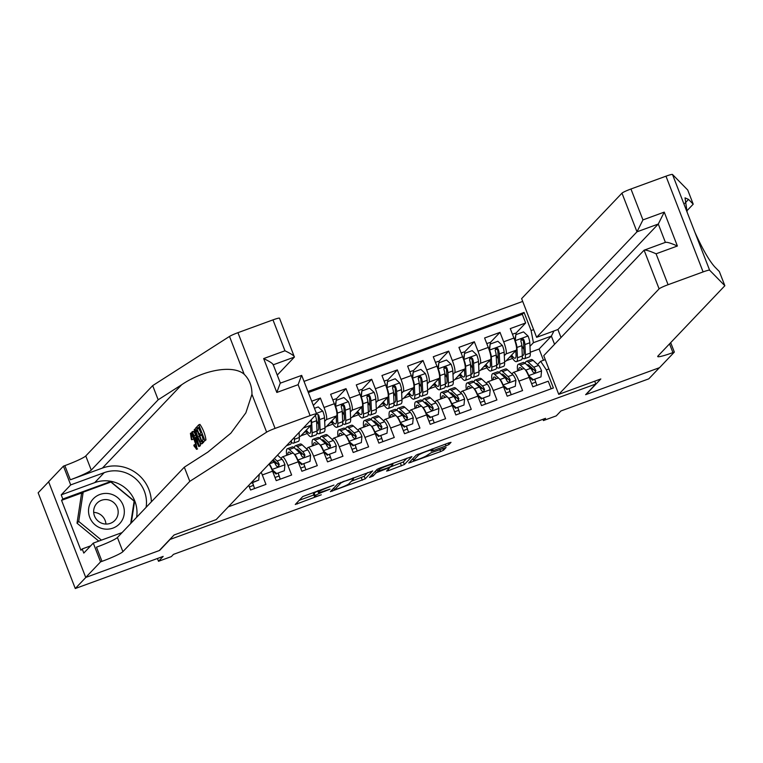 <?xml version="1.0" encoding="UTF-8"?>
<svg xmlns="http://www.w3.org/2000/svg" width="763" height="763" viewBox="0 0 763 763"><rect width="100%" height="100%" fill="white"/><g stroke="black" fill="none" stroke-linecap="round" stroke-linejoin="round"><path stroke-width="1.14" d="M333.956 485.068L302.787 496.541L295.271 504.477L321.29 494.796A8.755 0.839 158.8 0 1 314.461 496.56A8.755 0.839 158.8 0 1 314.566 496.341L315.186 495.683A8.755 0.839 158.8 0 1 324.571 491.343L330.093 489.131L325.152 490.733A8.755 0.839 158.8 0 1 318.324 492.497A8.755 0.839 158.8 0 1 318.429 492.278L319.048 491.62A8.755 0.839 158.8 0 1 328.443 487.28L333.956 485.068M445.993 445.916L448.921 444.552L451.019 442.349L448.921 442.836L416.264 455.053L408.749 462.988L440.604 451.572L443.541 450.208L446.107 447.48L431.257 452.678L427.061 455.358A7.315 0.706 158.8 0 1 419.888 458.744A7.315 0.706 158.8 0 1 413.498 460.471A7.315 0.706 158.8 0 1 413.584 460.289L418.515 455.11A7.315 0.706 158.8 0 1 425.678 451.734A7.315 0.706 158.8 0 1 432.077 449.998A7.315 0.706 158.8 0 1 431.992 450.189L431.133 451.114L433.27 450.561L445.993 445.916L445.306 444.152M169.806 539.746L159.639 550.428L85.866 577.4L75.279 588.531L163.168 556.399L158.513 561.291L171.341 556.599L173.459 554.377L545.545 418.334L543.428 420.556L556.265 415.873L560.919 410.971L648.808 378.839L659.404 367.709L585.622 394.69L595.789 384.008L169.729 539.555M372.687 470.99L337.923 483.694L330.417 491.63L365.2 478.849L372.649 470.895M380.031 468.024L411.886 456.598L404.371 464.533L388.72 470.542L386.583 471.095L389.683 467.767L387.547 468.32L376.178 472.764L373.012 476.083L369.464 477.419L377.094 469.379L380.031 468.024M75.279 588.531L38.15 492.803L48.632 481.787M515.693 333.46L525.659 322.978L510.266 328.605L513.928 338.057L503.666 341.805A11.149 2.213 69.9 0 1 505.983 353.937L504.305 355.692M490.027 342.845L500.003 332.363L484.6 337.99L488.263 347.432L478 351.19A11.149 2.213 69.9 0 1 480.318 363.312L478.649 365.076M464.371 352.22L474.338 341.748L458.945 347.375L462.607 356.817L452.345 360.565A11.149 2.213 69.9 0 1 454.662 372.697L452.984 374.461M438.706 361.605L448.682 351.123L433.279 356.76L436.941 366.202L426.679 369.95A11.149 2.213 69.9 0 1 428.997 382.082L427.328 383.837M413.041 370.99L423.017 360.508L407.623 366.135L411.286 375.577L401.014 379.335A11.149 2.213 69.9 0 1 403.341 391.467L401.662 393.222M387.385 380.375L397.351 369.893L381.958 375.52L385.62 384.962L375.358 388.72A11.149 2.213 69.9 0 1 377.675 400.842L375.997 402.606M361.719 389.75L371.695 379.268L356.292 384.905L359.955 394.347L349.692 398.095A11.149 2.213 69.9 0 1 352.01 410.227L350.341 411.982M336.063 399.135L346.03 388.653L330.637 394.28L334.299 403.722L324.037 407.48A11.149 2.213 69.9 0 1 326.354 419.612L324.676 421.367M313.335 405.43L320.374 398.038L311.705 401.204M248.757 485.354L250.569 490.018L265.963 484.391L262.3 474.948A11.149 2.213 69.9 0 0 261.184 472.287M269.005 464.066A11.149 2.213 -110.1 0 1 272.563 471.2L276.225 480.642L291.628 475.015L287.966 465.564A11.149 2.213 69.9 0 0 282.444 456.875A11.149 2.213 69.9 0 0 282.253 456.999L280.984 458.334M282.444 456.875L292.706 453.127A11.149 2.213 -110.1 0 1 298.228 461.815L301.89 471.257L317.284 465.63L313.622 456.188A11.149 2.213 69.9 0 0 308.099 447.49A11.149 2.213 69.9 0 0 307.918 447.614L306.65 448.949M308.099 447.49L318.362 443.742A11.149 2.213 -110.1 0 1 323.894 452.43L327.556 461.873L342.949 456.245L339.287 446.803A11.149 2.213 69.9 0 0 333.765 438.115A11.149 2.213 69.9 0 0 333.574 438.239L332.306 439.564M333.765 438.115L344.027 434.357A11.149 2.213 -110.1 0 1 349.549 443.055L353.212 452.497L368.605 446.86L364.943 437.418A11.149 2.213 69.9 0 0 359.421 428.73A11.149 2.213 69.9 0 0 359.239 428.854L357.971 430.189M359.421 428.73L369.693 424.972A11.149 2.213 -110.1 0 1 375.215 433.67L378.877 443.112L394.271 437.485L390.608 428.043A11.149 2.213 69.9 0 0 385.086 419.345A11.149 2.213 69.9 0 0 384.905 419.469L383.636 420.804M385.086 419.345L395.348 415.597A11.149 2.213 -110.1 0 1 400.871 424.285L404.533 433.727L419.936 428.1L416.274 418.658A11.149 2.213 69.9 0 0 410.752 409.969A11.149 2.213 69.9 0 0 410.561 410.093L409.292 411.419M410.752 409.969L421.014 406.212A11.149 2.213 -110.1 0 1 426.536 414.9L430.198 424.352L445.592 418.715L441.93 409.273A11.149 2.213 69.9 0 0 436.407 400.585A11.149 2.213 69.9 0 0 436.226 400.709L434.958 402.044M436.407 400.585L446.67 396.827A11.149 2.213 -110.1 0 1 452.192 405.525L455.854 414.967L471.257 409.34L467.595 399.898A11.149 2.213 69.9 0 0 462.073 391.2A11.149 2.213 69.9 0 0 461.882 391.324L460.614 392.659M462.073 391.2L472.335 387.451A11.149 2.213 -110.1 0 1 477.857 396.14L481.52 405.582L496.913 399.955L493.251 390.513A11.149 2.213 69.9 0 0 487.729 381.815A11.149 2.213 69.9 0 0 487.547 381.939L486.279 383.274M487.729 381.815L498.001 378.066A11.149 2.213 -110.1 0 1 503.523 386.755L507.185 396.197L522.579 390.57L518.916 381.128A11.149 2.213 69.9 0 0 513.394 372.439A11.149 2.213 69.9 0 0 513.203 372.563L511.944 373.889M513.928 338.057A11.149 2.213 -110.1 0 1 516.246 350.179L505.745 361.223L504.581 361.643M488.263 347.432A11.149 2.213 -110.1 0 1 490.59 359.564L480.08 370.599L478.926 371.028M462.607 356.817A11.149 2.213 -110.1 0 1 464.925 368.949L454.424 379.984L453.26 380.413M436.941 366.202A11.149 2.213 -110.1 0 1 439.259 378.324L428.758 389.368L427.604 389.788M411.286 375.577A11.149 2.213 -110.1 0 1 413.603 387.709L403.102 398.744L401.939 399.173M385.62 384.962A11.149 2.213 -110.1 0 1 387.938 397.094L377.437 408.129L376.273 408.558M359.955 394.347A11.149 2.213 -110.1 0 1 362.282 406.469L351.781 417.514L350.618 417.933M334.299 403.722A11.149 2.213 -110.1 0 1 336.617 415.854L326.116 426.899L324.952 427.318M310.808 420.127A11.149 2.213 -110.1 0 1 310.961 425.239L300.45 436.274L299.296 436.703M594.701 381.204L595.789 384.008M522.703 301.423L304.017 381.386M525.659 322.978L522.302 314.318L524.076 312.449L307.928 391.476M524.076 312.449L531.105 330.551L533.642 329.626M548.893 368.949L546.356 369.874L553.385 387.986L228.318 506.832M506.508 379.602L507.529 378.524M480.843 388.987L481.873 387.909M455.187 398.372L456.207 397.294M429.521 407.747L430.551 406.669M403.856 417.132L404.886 416.054M378.2 426.517L379.23 425.439M352.535 435.902L353.565 434.815M326.879 445.277L327.899 444.2M301.213 454.662L302.243 453.584M275.548 464.047L276.578 462.96M551.191 388.787L548.244 381.195L532.841 386.822L529.179 377.38A11.149 2.213 -110.1 0 0 523.656 368.682L513.394 372.439M320.374 398.038L324.037 407.48M346.03 388.653L349.692 398.095M371.695 379.268L375.358 388.72M397.351 369.893L401.014 379.335M423.017 360.508L426.679 369.95M448.682 351.123L452.345 360.565M474.338 341.748L478 351.19M500.003 332.363L503.666 341.805M522.302 314.318L308.338 392.535M543.466 360.279L539.107 349.025L551.382 336.111L533.423 342.682L529.97 346.316M539.107 349.025L530.247 352.258M542.941 419.288L543.428 420.556M157.426 558.497L158.513 561.291M554.558 344.304L551.382 336.111L553.957 330.97M532.164 370.227L533.194 369.139M537.6 364.514L540.652 361.309L545.268 359.621M480.518 370.15L486.908 367.814M454.853 379.535L461.243 377.199M429.188 388.911L435.587 386.574M403.532 398.296L409.922 395.959M377.866 407.68L384.256 405.344M352.21 417.056L358.6 414.719M326.545 426.441L332.935 424.104M300.889 435.826L307.279 433.489M506.174 360.765L512.564 358.429M254.213 487.49L252.61 482.702M279.878 478.105L278.276 473.318M305.534 468.72L303.932 463.933M331.199 459.336L329.597 454.557M304.065 432.487L306.144 431.724M356.865 449.96L355.253 445.172M329.721 423.103L331.8 422.34M382.521 440.575L380.918 435.787M355.386 413.718L357.466 412.964M408.186 431.19L406.574 426.412M381.042 404.342L383.121 403.579M433.842 421.815L432.239 417.027M406.708 394.957L408.787 394.194M459.507 412.43L457.905 407.642M432.363 385.573L434.452 384.81M485.163 403.045L483.561 398.257M458.029 376.197L460.108 375.434M510.829 393.67L509.226 388.882M483.694 366.812L485.773 366.049M536.494 384.285L534.882 379.497M546.356 369.874L540.652 361.309M533.423 342.682L531.105 330.551M509.35 357.427L511.429 356.664M317.789 491.114A8.755 0.839 158.8 0 0 314.184 493.098L315.186 495.683M314.461 496.56L313.45 493.976A8.755 0.839 158.8 0 1 313.555 493.756L314.184 493.098M299.201 500.318L313.841 494.968M351.342 481.253L364.199 476.265L367.785 472.497M343.054 481.939L340.994 482.893L334.404 489.836L339.554 488.12A8.755 0.839 158.8 0 0 348.939 483.771L353.431 479.05A8.755 0.839 158.8 0 0 353.536 478.83A8.755 0.839 158.8 0 0 346.707 480.604L342.911 481.587M406.956 458.172L403.369 461.949L404.371 464.533M389.502 467.299L403.369 461.949M392.802 464.524A7.315 0.706 158.8 0 0 392.888 464.343A7.315 0.706 158.8 0 0 386.488 466.079A7.315 0.706 158.8 0 0 379.325 469.455L377.551 471.343L388.129 467.709L391.066 466.355L392.802 464.524M109.109 493.68A18.121 17.673 43.6 0 0 88.718 508.168A18.121 17.673 43.6 0 0 103.73 528.902A18.121 17.673 43.6 0 0 124.131 514.415A18.121 17.673 43.6 0 0 109.109 493.68M107.764 499.755A12.408 12.103 43.6 0 0 94.345 515.569A12.408 12.103 43.6 0 0 114.908 520.366A12.408 12.103 43.6 0 0 107.764 499.755M93.687 512.402A12.408 12.103 -136.4 0 1 105.943 524.057M98.78 541.11L77.025 523.199L81.488 493.947L83.186 492.164L110.893 482.035L134.126 501.157L130.711 523.523M101.45 540.128L78.713 521.425L83.186 492.164M77.025 523.199L78.713 521.425M197.617 428.548L196.921 426.765L198.771 424.81L204.799 440.337L203.006 442.216L202.309 440.423L203.74 438.916L201.89 434.147L200.555 435.549L199.858 433.756L201.194 432.354L199.114 426.975L197.617 428.548L199.401 427.719M203.006 442.216L205.953 439.908A36.309 35.413 43.6 0 0 199.935 424.39L198.771 424.81M201.041 443.961L201.585 443.713L200.249 443.236L197.388 437.313C195.462 432.354 194.832 429.321 195.519 428.234L196.434 427.28L202.453 442.798L201.585 443.713L203.607 442.378A36.309 35.413 43.6 0 0 203.549 442.015M203.101 439.593A36.309 35.413 43.6 0 0 201.794 435.091M200.841 432.716A36.309 35.413 43.6 0 0 198.485 428.234M197.569 448.911L196.453 449.321L197.579 448.921M151.36 501.816A36.309 35.413 43.6 0 0 102.414 468.072L70.339 479.793L64.845 465.63L63.434 466.145L48.613 481.73L85.733 577.448L159.257 550.571L174.078 534.987L216.167 519.603L316.531 414.118A8.364 0.801 158.8 0 0 316.626 413.908A8.364 0.801 158.8 0 0 310.102 415.597L275.071 428.405A8.364 0.801 158.8 0 0 266.63 432.154L189.806 481.348L122.9 551.668A19.514 1.869 -21.2 0 1 101.975 561.358L100.563 561.873L85.733 577.448M189.806 481.348L184.312 467.185L207.87 452.097L230.836 433.212L245.848 412.859L251.952 394.299C252.019 386.183 249.434 379.516 244.189 374.28C233.468 364.676 203.979 369.597 181.728 384.705L158.17 399.793L91.264 470.113A19.514 1.869 -21.2 0 1 70.339 479.793M198.847 446.593L191.818 432.125L192.2 431.724L194.336 436.198L195.423 435.063L194.241 429.579L199.248 446.164L198.847 446.593L200.402 445.745L200.106 443.036M194.908 433.384L193.354 431.305L192.2 431.724M277.255 375.091L294.404 357.074L273.259 364.8M158.17 399.793L152.676 385.62L85.771 455.95A19.514 1.869 -21.2 0 1 64.845 465.63M101.975 561.358L96.472 547.185A19.514 1.869 -21.2 0 0 117.407 537.505L184.312 467.185M310.102 415.597L298.114 384.686L276.816 392.468L263.664 358.581L284.961 350.789L272.973 319.878L237.942 332.678L275.071 428.405M244.189 374.28L229.501 336.426L152.676 385.62M100.563 561.873L93.286 543.113L83.796 553.08L82.194 548.94L90.692 545.841M82.785 492.583L61.555 500.347L80.926 550.276L82.194 548.94M61.555 500.347L62.824 499.012L61.221 494.872L70.701 484.906L63.434 466.145M146.105 507.347A31.359 30.587 43.6 0 0 134.908 478.124A31.359 30.587 43.6 0 0 104.197 472.659L70.701 484.906M93.286 543.113L122.09 532.584M229.501 336.426A8.364 0.801 -21.2 0 1 237.942 332.678M272.973 319.878A8.364 0.801 -21.2 0 1 279.496 318.19L294.404 357.074C294.489 355.949 291.342 353.86 284.961 350.789M61.221 494.872L94.707 482.636A31.359 30.587 -136.4 0 1 125.418 488.101A31.359 30.587 -136.4 0 1 136.615 517.314M131.284 522.922L134.593 501.281L110.606 481.539L62.824 499.012M134.011 501.892L134.593 501.281M109.738 482.454L110.606 481.539M298.114 384.686L301.528 375.444M316.626 413.908L301.69 375.386L280.374 383.131M276.816 392.468L280.231 383.226M263.664 358.581C270.045 361.643 273.192 363.741 273.106 364.857M191.942 439.707L191.389 439.574L190.416 433.317C191.36 432.917 192.801 435.196 194.727 440.156C196.558 444.934 197.188 447.967 196.596 449.226L193.869 445.745L194.05 444.896L195.919 447.414C196.291 446.374 195.776 444.085 194.374 440.537C193.001 436.875 191.923 435.053 191.151 435.072L191.942 439.707L193.773 439.04M194.05 444.896L195.662 444.304M194.727 440.156L195.566 439.841M190.416 433.317L191.732 432.774M197.417 441.539L196.005 436.961L195.137 437.876L196.968 441.701M194.241 429.579L195.185 429.235M199.248 446.164L200.402 445.745M195.137 437.876L196.167 437.504M196.768 429.445L196.072 431.724L197.76 436.97L200.335 442.044L200.879 441.93L201.394 441.386L196.768 429.445M196.434 427.28L197.035 427.051M202.453 442.798L203.607 442.378M196.244 429.998L196.892 429.76M196.072 431.724L197.455 431.219M197.76 436.97L199.448 436.35M200.555 435.549L202.205 434.948M204.799 440.337L205.953 439.908M561.015 337.523L557.915 329.521L536.618 337.313L521.615 298.629L621.979 193.144A8.364 0.801 -21.2 0 1 630.953 188.995L665.975 176.186A8.364 0.801 -21.2 0 1 672.489 174.469L687.721 190.006L693.214 204.169L688.541 199.41L685.031 197.855L687.167 212.324L694.931 232.343C702.532 249.053 709.113 260.545 714.683 266.802L719.356 271.571L724.85 285.734L657.935 356.054A19.514 1.869 158.8 0 0 657.706 356.54A19.514 1.869 158.8 0 0 672.937 352.601L674.349 352.086L659.528 367.671L586.003 394.547L600.834 378.963L558.745 394.357L659.108 288.862L644.106 250.188L543.742 355.672L558.745 394.357M686.748 210.969L693.214 204.169M630.953 188.995L642.942 219.906L664.239 212.124L677.391 246.01L656.085 253.802L668.083 284.713L703.105 271.914L665.975 176.186M694.931 232.343L709.619 270.197L724.85 285.734M670.687 342.654L674.349 352.086M536.618 337.313L636.981 231.818L621.979 193.144M709.619 270.197A8.364 0.801 158.8 0 0 703.105 271.914M668.083 284.713A8.364 0.801 158.8 0 0 659.108 288.862M557.915 329.521L658.288 224.036L636.981 231.818L642.942 219.906M664.239 212.124L658.288 224.036L665.393 242.367M677.391 246.01C670.849 243.12 666.852 241.909 665.412 242.405M656.085 253.802C649.551 250.903 645.555 249.701 644.106 250.188L665.584 242.3M299.096 432.44L299.334 437.504A21.326 4.235 69.9 0 1 298.343 441.376L293.459 443.16A21.326 4.235 -110.1 0 0 294.451 439.278L294.365 437.409M291.38 440.547A21.326 4.235 69.9 0 1 290.388 444.285L286.468 445.716M291.352 442.159A21.326 4.235 -110.1 0 0 293.459 443.16M292.811 439.049A17.702 3.51 69.9 0 1 292.219 439.755A17.702 3.51 69.9 0 1 292.105 439.784M252.496 482.741A17.702 3.51 -110.1 0 0 253.459 485.363A8.784 1.745 69.9 0 1 254.546 488.568M251.113 482.865L258.705 480.089L259.239 474.338M250.569 483.446L258.705 480.089M271.886 469.522L276.673 473.527L284.37 470.714L284.933 464.6A7.392 1.469 -110.1 0 0 281.986 459.25L277.513 455.13M275.157 461.653A17.702 3.51 -110.1 0 0 275.662 464.591M278.161 473.356A17.702 3.51 -110.1 0 0 279.124 475.978A8.784 1.745 69.9 0 1 280.212 479.183M272.095 469.293A7.392 1.469 -110.1 0 0 269.158 463.942L269.139 463.923M276.673 473.527L284.37 470.714M276.12 474.1L272.324 470.59M272.324 460.585L274.031 462.159A7.392 1.469 69.9 0 1 276.168 465.621L276.921 466.431L278.524 466.489L279.248 464.495A7.392 1.469 -110.1 0 0 277.112 461.033L274.327 458.468M273.106 459.755L278.028 464.295A3.767 0.744 69.9 0 1 278.638 465.134L279.248 464.495M297.541 460.137L302.329 464.142L310.036 461.329L310.589 455.215A7.392 1.469 -110.1 0 0 307.651 449.874L302.167 444.819A21.326 4.235 -110.1 0 0 300.25 443.999L295.376 445.783A21.326 4.235 -110.1 0 0 294.404 447.91M300.822 452.268A17.702 3.51 -110.1 0 0 301.328 455.215M303.827 463.98A17.702 3.51 -110.1 0 0 304.78 466.603A8.784 1.745 69.9 0 1 305.877 469.798M297.761 459.908A7.392 1.469 -110.1 0 0 294.814 454.557L289.339 449.512A21.326 4.235 -110.1 0 0 287.422 448.692A21.326 4.235 -110.1 0 0 286.716 455.311M291.218 453.661L290.255 452.774A17.702 3.51 -110.1 0 0 288.662 452.097A17.702 3.51 -110.1 0 0 287.832 454.901M302.329 464.142L310.036 461.329M301.786 464.724L297.99 461.205M287.422 448.692L292.296 446.908A21.326 4.235 69.9 0 1 294.213 447.728L299.687 452.783A7.392 1.469 69.9 0 1 301.833 456.236L303.102 457.247L304.179 457.113L304.914 455.11A7.392 1.469 -110.1 0 0 302.768 451.648L297.293 446.603A21.326 4.235 -110.1 0 0 295.376 445.783M296.197 449.56A17.702 3.51 69.9 0 1 296.616 449.188A17.702 3.51 69.9 0 1 298.209 449.865L303.693 454.92A3.767 0.744 69.9 0 1 304.303 455.759L304.914 455.11M311.209 419.717A7.392 1.469 69.9 0 1 311.685 422.502L312.162 432.812A21.326 4.235 69.9 0 1 311.17 436.684A21.326 4.235 69.9 0 1 305.62 430.847M310.541 425.668L310.751 430.065A17.702 3.51 69.9 0 1 309.921 433.279A17.702 3.51 69.9 0 1 306.335 430.094M314.461 408.31L318.228 406.927L322.806 411.171A7.392 1.469 69.9 0 1 324.513 417.809L324.99 428.119A21.326 4.235 69.9 0 1 323.998 431.992L319.125 433.775A21.326 4.235 -110.1 0 0 320.117 429.903L319.64 419.593A7.392 1.469 -110.1 0 0 318.629 414.948L316.616 413.88M318.581 424.466A17.702 3.51 69.9 0 1 316.559 420.709L317.036 431.028A21.326 4.235 69.9 0 1 316.044 434.9L311.17 436.684M317.017 432.774A21.326 4.235 -110.1 0 0 319.125 433.775M309.978 426.269A17.702 3.51 -110.1 0 0 310.627 427.375M318.629 414.948L318.018 415.587A3.767 0.744 69.9 0 1 318.228 416.856L318.705 427.156A17.702 3.51 69.9 0 1 317.885 430.37A17.702 3.51 69.9 0 1 316.998 430.227M315.481 415.215L315.548 416.073A7.392 1.469 69.9 0 1 316.559 420.718L311.685 422.502M323.207 450.752L327.995 454.758L335.691 451.944L336.254 445.83A7.392 1.469 -110.1 0 0 333.307 440.489L327.832 435.435A21.326 4.235 -110.1 0 0 325.915 434.624L321.032 436.407A21.326 4.235 -110.1 0 0 320.069 438.525M326.478 442.893A17.702 3.51 -110.1 0 0 326.984 445.83M329.482 454.595A17.702 3.51 -110.1 0 0 330.446 457.218A8.784 1.745 69.9 0 1 331.533 460.423M323.426 450.523A7.392 1.469 -110.1 0 0 320.479 445.182L315.005 440.127A21.326 4.235 -110.1 0 0 313.078 439.316A21.326 4.235 -110.1 0 0 312.372 445.935M316.883 444.285L315.92 443.398A17.702 3.51 -110.1 0 0 314.327 442.712A17.702 3.51 -110.1 0 0 313.488 445.525M327.995 454.758L335.691 451.944M327.441 455.339L323.646 451.82M313.078 439.316L317.961 437.533A21.326 4.235 69.9 0 1 319.878 438.344L325.353 443.398A7.392 1.469 69.9 0 1 327.489 446.86L328.767 447.862L329.845 447.728L330.57 445.735A7.392 1.469 -110.1 0 0 328.433 442.273L322.959 437.218A21.326 4.235 -110.1 0 0 321.032 436.407M321.852 440.175A17.702 3.51 69.9 0 1 322.282 439.812A17.702 3.51 69.9 0 1 323.874 440.489L329.349 445.535A3.767 0.744 69.9 0 1 329.959 446.374L330.57 445.735M342.673 423.389A21.326 4.235 -110.1 0 0 344.79 424.39L349.664 422.607A21.326 4.235 69.9 0 0 350.656 418.734L350.179 408.434A7.392 1.469 69.9 0 0 348.472 401.786L343.894 397.552L336.197 400.365L335.634 406.479A7.392 1.469 69.9 0 1 337.341 413.126L337.818 423.427A21.326 4.235 69.9 0 1 336.836 427.299A21.326 4.235 69.9 0 1 331.285 421.462M336.206 416.293L336.407 420.68A17.702 3.51 69.9 0 1 335.586 423.894A17.702 3.51 69.9 0 1 332 420.709M336.931 400.098A8.784 1.745 -110.1 0 0 335.453 398.954L332.821 399.917M344.237 415.082A17.702 3.51 69.9 0 1 342.215 411.333L342.701 421.643A21.326 4.235 69.9 0 1 341.71 425.516L336.836 427.299M335.167 406.135L336.197 400.365M344.79 424.39A21.326 4.235 -110.1 0 0 345.773 420.518L345.296 410.217A7.392 1.469 -110.1 0 0 344.294 405.563L343.617 404.676L342.043 404.59L341.214 406.689A7.392 1.469 69.9 0 1 342.225 411.343L337.341 413.126M335.644 416.884A17.702 3.51 -110.1 0 0 336.283 417.99M341.347 405.258L343.684 406.202A3.767 0.744 69.9 0 1 343.884 407.471L344.361 417.771A17.702 3.51 69.9 0 1 343.541 420.995A17.702 3.51 69.9 0 1 342.663 420.842M348.863 441.367L353.66 445.382L361.357 442.569L361.91 436.455A7.392 1.469 -110.1 0 0 358.972 431.105L353.488 426.059A21.326 4.235 -110.1 0 0 351.571 425.239L346.698 427.022A21.326 4.235 -110.1 0 0 345.734 429.14M352.144 433.508A17.702 3.51 -110.1 0 0 352.649 436.446M355.148 445.211A17.702 3.51 -110.1 0 0 356.111 447.833A8.784 1.745 69.9 0 1 357.198 451.038M349.082 441.148A7.392 1.469 -110.1 0 0 346.135 435.797L340.66 430.752A21.326 4.235 -110.1 0 0 338.743 429.931A21.326 4.235 -110.1 0 0 338.038 436.55M342.539 434.9L341.576 434.013A17.702 3.51 -110.1 0 0 339.983 433.336A17.702 3.51 -110.1 0 0 339.154 436.14M353.66 445.382L361.357 442.569M353.107 445.954L349.311 442.445M338.743 429.931L343.617 428.148A21.326 4.235 69.9 0 1 345.534 428.968L351.018 434.013A7.392 1.469 69.9 0 1 353.155 437.476L354.423 438.477L355.501 438.344L356.235 436.35A7.392 1.469 -110.1 0 0 354.099 432.888L348.615 427.843A21.326 4.235 -110.1 0 0 346.698 427.022M347.518 430.79A17.702 3.51 69.9 0 1 347.938 430.427A17.702 3.51 69.9 0 1 349.54 431.105L355.014 436.15A3.767 0.744 69.9 0 1 355.625 436.989L356.235 436.35M368.338 414.013A21.326 4.235 -110.1 0 0 370.446 415.015L375.32 413.231A21.326 4.235 69.9 0 0 376.312 409.349L375.835 399.049A7.392 1.469 69.9 0 0 374.128 392.401L369.559 388.167L361.853 390.98L361.3 397.094A7.392 1.469 69.9 0 1 363.007 403.741L363.484 414.042A21.326 4.235 69.9 0 1 362.492 417.924A21.326 4.235 69.9 0 1 356.95 412.077M361.862 406.908L362.072 411.295A17.702 3.51 69.9 0 1 361.252 414.519A17.702 3.51 69.9 0 1 357.656 411.333M362.597 390.713A8.784 1.745 -110.1 0 0 361.109 389.569L358.476 390.532M369.902 405.706A17.702 3.51 69.9 0 1 367.88 401.948L368.357 412.258A21.326 4.235 69.9 0 1 367.365 416.14L362.492 417.924M360.832 396.76L361.853 390.98M370.446 415.015A21.326 4.235 -110.1 0 0 371.438 411.133L370.961 400.833A7.392 1.469 -110.1 0 0 369.95 396.178L369.282 395.301L367.699 395.205L366.869 397.304A7.392 1.469 69.9 0 1 367.88 401.958L363.007 403.741M361.3 407.499A17.702 3.51 -110.1 0 0 361.948 408.615M367.003 395.873L369.34 396.817A3.767 0.744 69.9 0 1 369.55 398.086L370.026 408.386A17.702 3.51 69.9 0 1 369.206 411.61A17.702 3.51 69.9 0 1 368.319 411.467M374.528 431.992L379.316 435.997L387.013 433.184L387.575 427.07A7.392 1.469 -110.1 0 0 384.628 421.72L379.154 416.674A21.326 4.235 -110.1 0 0 377.237 415.854L372.363 417.638A21.326 4.235 -110.1 0 0 371.39 419.764M377.809 424.123A17.702 3.51 -110.1 0 0 378.314 427.061M380.804 435.826A17.702 3.51 -110.1 0 0 381.767 438.458A8.784 1.745 69.9 0 1 382.854 441.653M374.747 431.763A7.392 1.469 -110.1 0 0 371.8 426.412L366.326 421.367A21.326 4.235 -110.1 0 0 364.409 420.547A21.326 4.235 -110.1 0 0 363.693 427.166M368.205 425.516L367.241 424.629A17.702 3.51 -110.1 0 0 365.649 423.951A17.702 3.51 -110.1 0 0 364.809 426.755M379.316 435.997L387.013 433.184M378.763 436.579L374.967 433.06M364.409 420.547L369.282 418.763A21.326 4.235 69.9 0 1 371.2 419.583L376.674 424.629A7.392 1.469 69.9 0 1 378.82 428.091L379.564 428.901L381.166 428.968L381.891 426.965A7.392 1.469 -110.1 0 0 379.755 423.503L374.28 418.458A21.326 4.235 -110.1 0 0 372.363 417.638M373.183 421.405A17.702 3.51 69.9 0 1 373.603 421.042A17.702 3.51 69.9 0 1 375.196 421.72L380.67 426.775A3.767 0.744 69.9 0 1 381.281 427.604L381.891 426.965M393.994 404.628A21.326 4.235 -110.1 0 0 396.111 405.63L400.985 403.846A21.326 4.235 69.9 0 0 401.977 399.974L401.5 389.664A7.392 1.469 69.9 0 0 399.793 383.026L395.215 378.782L387.518 381.595L386.955 387.709A7.392 1.469 69.9 0 1 388.663 394.357L389.149 404.667A21.326 4.235 69.9 0 1 388.157 408.539A21.326 4.235 69.9 0 1 382.606 402.692M387.528 397.523L387.728 401.92A17.702 3.51 69.9 0 1 386.908 405.134A17.702 3.51 69.9 0 1 383.322 401.948M388.253 381.328A8.784 1.745 -110.1 0 0 386.774 380.184L384.142 381.147M395.558 396.321A17.702 3.51 69.9 0 1 393.546 392.564L394.023 402.883A21.326 4.235 69.9 0 1 393.031 406.755L388.157 408.539M386.498 387.375L387.518 381.595M396.111 405.63A21.326 4.235 -110.1 0 0 397.103 401.758L396.626 391.448A7.392 1.469 -110.1 0 0 395.615 386.803L394.938 385.916L393.365 385.83L392.535 387.928A7.392 1.469 69.9 0 1 393.546 392.573L388.663 394.357M386.965 398.114A17.702 3.51 -110.1 0 0 387.604 399.23M392.668 386.488L395.005 387.442A3.767 0.744 69.9 0 1 395.205 388.701L395.692 399.011A17.702 3.51 69.9 0 1 394.862 402.225A17.702 3.51 69.9 0 1 393.985 402.082M400.194 422.607L404.981 426.612L412.678 423.799L413.241 417.685A7.392 1.469 -110.1 0 0 410.294 412.344L404.819 407.289A21.326 4.235 -110.1 0 0 402.893 406.479L398.019 408.262A21.326 4.235 -110.1 0 0 397.056 410.38M403.465 414.748A17.702 3.51 -110.1 0 0 403.97 417.685M406.469 426.45A17.702 3.51 -110.1 0 0 407.432 429.073A8.784 1.745 69.9 0 1 408.52 432.278M400.403 422.378A7.392 1.469 -110.1 0 0 397.466 417.037L391.982 411.982A21.326 4.235 -110.1 0 0 390.065 411.171A21.326 4.235 -110.1 0 0 389.359 417.781M393.87 416.14L392.907 415.253A17.702 3.51 -110.1 0 0 391.314 414.567A17.702 3.51 -110.1 0 0 390.475 417.38M404.981 426.612L412.678 423.799M404.428 427.194L400.632 423.675M390.065 411.171L394.938 409.388A21.326 4.235 69.9 0 1 396.865 410.198L402.339 415.253A7.392 1.469 69.9 0 1 404.476 418.715L405.754 419.717L406.822 419.583L407.556 417.59A7.392 1.469 -110.1 0 0 405.42 414.128L399.936 409.073A21.326 4.235 -110.1 0 0 398.019 408.262M398.839 412.03A17.702 3.51 69.9 0 1 399.268 411.658A17.702 3.51 69.9 0 1 400.861 412.344L406.336 417.39A3.767 0.744 69.9 0 1 406.946 418.229L407.556 417.59M419.66 395.244A21.326 4.235 -110.1 0 0 421.767 396.245L426.651 394.461A21.326 4.235 69.9 0 0 427.633 390.589L427.156 380.289A7.392 1.469 69.9 0 0 425.449 373.641L420.88 369.406L413.184 372.22L412.621 378.334A7.392 1.469 69.9 0 1 414.328 384.972L414.805 395.282A21.326 4.235 69.9 0 1 413.813 399.154A21.326 4.235 69.9 0 1 408.272 393.317M413.193 388.138L413.393 392.535A17.702 3.51 69.9 0 1 412.573 395.749A17.702 3.51 69.9 0 1 408.978 392.564M413.918 371.953A8.784 1.745 -110.1 0 0 412.44 370.808L409.807 371.772M421.224 386.936A17.702 3.51 69.9 0 1 419.202 383.179M412.154 377.99L413.184 372.22M421.767 396.245A21.326 4.235 -110.1 0 0 422.759 392.373L422.282 382.072A7.392 1.469 -110.1 0 0 421.281 377.418L420.604 376.531L419.021 376.445L418.2 378.543A7.392 1.469 69.9 0 1 419.202 383.198L419.679 393.498A21.326 4.235 69.9 0 1 418.687 397.37L413.813 399.154M412.621 388.739A17.702 3.51 -110.1 0 0 413.269 389.845M418.334 377.103L420.671 378.057A3.767 0.744 69.9 0 1 420.871 379.325L421.348 389.626A17.702 3.51 69.9 0 1 420.527 392.84A17.702 3.51 69.9 0 1 419.64 392.697M425.849 413.222L430.637 417.237L438.344 414.423L438.897 408.31A7.392 1.469 -110.1 0 0 435.959 402.959L430.475 397.914A21.326 4.235 -110.1 0 0 428.558 397.094L423.684 398.877A21.326 4.235 -110.1 0 0 422.712 400.995M429.13 405.363A17.702 3.51 -110.1 0 0 429.636 408.3M432.135 417.065A17.702 3.51 -110.1 0 0 433.088 419.688A8.784 1.745 69.9 0 1 434.185 422.893M426.069 412.993A7.392 1.469 -110.1 0 0 423.122 407.652L417.647 402.597A21.326 4.235 -110.1 0 0 415.73 401.786A21.326 4.235 -110.1 0 0 415.015 408.405M419.526 406.755L418.563 405.868A17.702 3.51 -110.1 0 0 416.97 405.191A17.702 3.51 -110.1 0 0 416.14 407.995M430.637 417.237L438.344 414.423M430.094 417.809L426.298 414.299M415.73 401.786L420.604 400.003A21.326 4.235 69.9 0 1 422.521 400.823L427.995 405.868A7.392 1.469 69.9 0 1 430.141 409.33L431.41 410.332L432.487 410.198L433.222 408.205A7.392 1.469 -110.1 0 0 431.076 404.743L425.601 399.698A21.326 4.235 -110.1 0 0 423.684 398.877M424.505 402.645A17.702 3.51 69.9 0 1 424.924 402.282A17.702 3.51 69.9 0 1 426.517 402.959L432.001 408.005A3.767 0.744 69.9 0 1 432.611 408.844L433.222 408.205M445.325 385.868A21.326 4.235 -110.1 0 0 447.433 386.87L452.306 385.086A21.326 4.235 69.9 0 0 453.298 381.204L452.821 370.904A7.392 1.469 69.9 0 0 451.114 364.256L446.536 360.022L438.839 362.835L438.286 368.949A7.392 1.469 69.9 0 1 439.993 375.596L440.47 385.897A21.326 4.235 69.9 0 1 439.478 389.779A21.326 4.235 69.9 0 1 433.928 383.932M438.849 378.763L439.059 383.15A17.702 3.51 69.9 0 1 438.229 386.374A17.702 3.51 69.9 0 1 434.643 383.188M439.583 362.568A8.784 1.745 -110.1 0 0 438.096 361.424L435.463 362.387M446.889 377.551A17.702 3.51 69.9 0 1 444.867 373.803L445.344 384.113A21.326 4.235 69.9 0 1 444.352 387.995L439.478 389.779M437.819 368.615L438.839 362.835M447.433 386.87A21.326 4.235 -110.1 0 0 448.425 382.988L447.948 372.687A7.392 1.469 -110.1 0 0 446.937 368.033L446.26 367.146L444.686 367.06L443.856 369.158A7.392 1.469 69.9 0 1 444.867 373.813L439.993 375.596M438.286 379.354A17.702 3.51 -110.1 0 0 438.935 380.46M443.99 367.728L446.326 368.672A3.767 0.744 69.9 0 1 446.536 369.941L447.013 380.241A17.702 3.51 69.9 0 1 446.183 383.465A17.702 3.51 69.9 0 1 445.306 383.312M451.515 403.846L456.303 407.852L463.999 405.039L464.562 398.925A7.392 1.469 -110.1 0 0 461.615 393.574L456.14 388.529A21.326 4.235 -110.1 0 0 454.223 387.709L449.34 389.492A21.326 4.235 -110.1 0 0 448.377 391.619M454.786 395.978A17.702 3.51 -110.1 0 0 455.292 398.915M457.79 407.68A17.702 3.51 -110.1 0 0 458.754 410.303A8.784 1.745 69.9 0 1 459.841 413.508M451.725 403.617A7.392 1.469 -110.1 0 0 448.787 398.267L443.303 393.222A21.326 4.235 -110.1 0 0 441.386 392.401A21.326 4.235 -110.1 0 0 440.68 399.02M445.191 397.37L444.228 396.483A17.702 3.51 -110.1 0 0 442.635 395.806A17.702 3.51 -110.1 0 0 441.796 398.61M456.303 407.852L463.999 405.039M455.749 408.434L451.954 404.915M441.386 392.401L446.26 390.618A21.326 4.235 69.9 0 1 448.186 391.438L453.661 396.483A7.392 1.469 69.9 0 1 455.797 399.946L456.551 400.756L458.153 400.813L458.878 398.82A7.392 1.469 -110.1 0 0 456.741 395.358L451.267 390.313A21.326 4.235 -110.1 0 0 449.34 389.492M450.16 393.26A17.702 3.51 69.9 0 1 450.59 392.897A17.702 3.51 69.9 0 1 452.182 393.574L457.657 398.629A3.767 0.744 69.9 0 1 458.267 399.459L458.878 398.82M470.981 376.483A21.326 4.235 -110.1 0 0 473.098 377.485L477.972 375.701A21.326 4.235 69.9 0 0 478.964 371.829L478.487 361.519A7.392 1.469 69.9 0 0 476.77 354.871L472.202 350.637L464.505 353.45L463.942 359.564A7.392 1.469 69.9 0 1 465.649 366.211L466.126 376.512A21.326 4.235 69.9 0 1 465.134 380.394A21.326 4.235 69.9 0 1 459.593 374.547M464.514 369.378L464.715 373.775A17.702 3.51 69.9 0 1 463.894 376.989A17.702 3.51 69.9 0 1 460.308 373.803M465.239 353.183A8.784 1.745 -110.1 0 0 463.761 352.039L461.129 353.002M472.545 368.176A17.702 3.51 69.9 0 1 470.523 364.418L471.009 374.738A21.326 4.235 69.9 0 1 470.018 378.61L465.134 380.394M463.475 359.23L464.505 353.45M473.098 377.485A21.326 4.235 -110.1 0 0 474.081 373.612L473.604 363.302A7.392 1.469 -110.1 0 0 472.602 358.658L471.42 357.551L470.351 357.685L469.522 359.783A7.392 1.469 69.9 0 1 470.523 364.428L465.649 366.211M463.952 369.969A17.702 3.51 -110.1 0 0 464.591 371.085M469.655 358.343L471.992 359.297A3.767 0.744 69.9 0 1 472.192 360.556L472.669 370.866A17.702 3.51 69.9 0 1 471.849 374.08A17.702 3.51 69.9 0 1 470.971 373.937M477.171 394.461L481.968 398.467L489.665 395.654L490.218 389.54A7.392 1.469 -110.1 0 0 487.28 384.199L481.796 379.144A21.326 4.235 -110.1 0 0 479.879 378.334L475.006 380.108A21.326 4.235 -110.1 0 0 474.033 382.234M480.452 386.603A17.702 3.51 -110.1 0 0 480.957 389.54M483.456 398.305A17.702 3.51 -110.1 0 0 484.41 400.928A8.784 1.745 69.9 0 1 485.506 404.123M477.39 394.233A7.392 1.469 -110.1 0 0 474.443 388.892L468.968 383.837A21.326 4.235 -110.1 0 0 467.051 383.016A21.326 4.235 -110.1 0 0 466.346 389.635M470.847 387.995L469.884 387.099A17.702 3.51 -110.1 0 0 468.291 386.421A17.702 3.51 -110.1 0 0 467.461 389.235M481.968 398.467L489.665 395.654M481.415 399.049L477.619 395.53M467.051 383.016L471.925 381.233A21.326 4.235 69.9 0 1 473.842 382.053L479.326 387.108A7.392 1.469 69.9 0 1 481.463 390.561L482.731 391.572L483.809 391.438L484.543 389.435A7.392 1.469 -110.1 0 0 482.397 385.983L476.923 380.928A21.326 4.235 -110.1 0 0 475.006 380.108M475.826 383.884A17.702 3.51 69.9 0 1 476.246 383.512A17.702 3.51 69.9 0 1 477.838 384.19L483.322 389.244A3.767 0.744 69.9 0 1 483.933 390.084L484.543 389.435M496.646 367.098A21.326 4.235 -110.1 0 0 498.754 368.1L503.628 366.316A21.326 4.235 69.9 0 0 504.62 362.444L504.143 352.144A7.392 1.469 69.9 0 0 502.435 345.496L497.867 341.261L490.161 344.075L489.608 350.188A7.392 1.469 69.9 0 1 491.315 356.826L491.792 367.137A21.326 4.235 69.9 0 1 490.8 371.009A21.326 4.235 69.9 0 1 485.249 365.172M490.17 359.993L490.38 364.39A17.702 3.51 69.9 0 1 489.56 367.604A17.702 3.51 69.9 0 1 485.964 364.418M490.905 343.798A8.784 1.745 -110.1 0 0 489.417 342.654L486.784 343.617M498.21 358.791A17.702 3.51 69.9 0 1 496.188 355.033L496.665 365.353A21.326 4.235 69.9 0 1 495.673 369.225L490.8 371.009M489.14 349.845L490.161 344.075M498.754 368.1A21.326 4.235 -110.1 0 0 499.746 364.228L499.269 353.918A7.392 1.469 -110.1 0 0 498.258 349.273L497.59 348.386L496.007 348.3L495.177 350.398A7.392 1.469 69.9 0 1 496.188 355.043L491.315 356.826M489.608 360.594A17.702 3.51 -110.1 0 0 490.256 361.7M495.311 348.958L497.648 349.912A3.767 0.744 69.9 0 1 497.858 351.18L498.334 361.481A17.702 3.51 69.9 0 1 497.514 364.695A17.702 3.51 69.9 0 1 496.627 364.552M502.836 385.077L507.624 389.092L515.321 386.269L515.883 380.165A7.392 1.469 -110.1 0 0 512.936 374.814L507.462 369.769A21.326 4.235 -110.1 0 0 505.545 368.949L500.671 370.732A21.326 4.235 -110.1 0 0 499.698 372.849M506.117 377.218A17.702 3.51 -110.1 0 0 506.613 380.155M509.112 388.92A17.702 3.51 -110.1 0 0 510.075 391.543A8.784 1.745 69.9 0 1 511.162 394.748M503.055 384.848A7.392 1.469 -110.1 0 0 500.108 379.507L494.634 374.452A21.326 4.235 -110.1 0 0 492.707 373.641A21.326 4.235 -110.1 0 0 492.001 380.26M496.513 378.61L495.549 377.723A17.702 3.51 -110.1 0 0 493.957 377.046A17.702 3.51 -110.1 0 0 493.117 379.85M507.624 389.092L515.321 386.269M507.071 389.664L503.275 386.154M492.707 373.641L497.59 371.858A21.326 4.235 69.9 0 1 499.507 372.668L504.982 377.723A7.392 1.469 69.9 0 1 507.118 381.185L508.396 382.187L509.474 382.053L510.199 380.06A7.392 1.469 -110.1 0 0 508.063 376.598L502.588 371.543A21.326 4.235 -110.1 0 0 500.671 370.732M501.491 374.499A17.702 3.51 69.9 0 1 501.911 374.137A17.702 3.51 69.9 0 1 503.504 374.814L508.978 379.86A3.767 0.744 69.9 0 1 509.589 380.699L510.199 380.06M522.302 357.723A21.326 4.235 -110.1 0 0 524.419 358.715L529.293 356.941A21.326 4.235 69.9 0 0 530.285 353.059L529.808 342.759A7.392 1.469 69.9 0 0 528.101 336.111L523.523 331.876L515.826 334.69L515.263 340.803A7.392 1.469 69.9 0 1 516.971 347.451L517.448 357.752A21.326 4.235 69.9 0 1 516.465 361.624A21.326 4.235 69.9 0 1 510.914 355.787M515.836 350.618L516.036 355.005A17.702 3.51 69.9 0 1 515.216 358.228A17.702 3.51 69.9 0 1 511.63 355.033M516.561 334.423A8.784 1.745 -110.1 0 0 515.082 333.278L512.45 334.242M523.866 349.406A17.702 3.51 69.9 0 1 521.854 345.658M514.796 340.46L515.826 334.69M524.419 358.715A21.326 4.235 -110.1 0 0 525.411 354.843L524.925 344.542A7.392 1.469 -110.1 0 0 523.923 339.888L523.246 339.001L521.673 338.915L520.843 341.013A7.392 1.469 69.9 0 1 521.854 345.668L522.331 355.968A21.326 4.235 69.9 0 1 521.339 359.85L516.465 361.624M515.273 351.209A17.702 3.51 -110.1 0 0 515.912 352.315M520.976 339.583L523.313 340.527A3.767 0.744 69.9 0 1 523.513 341.795L523.99 352.096A17.702 3.51 69.9 0 1 523.17 355.32A17.702 3.51 69.9 0 1 522.293 355.167M528.492 375.701L533.289 379.707L540.986 376.893L541.539 370.78A7.392 1.469 -110.1 0 0 538.602 365.429L533.127 360.384A21.326 4.235 -110.1 0 0 531.201 359.564L526.327 361.347A21.326 4.235 -110.1 0 0 525.364 363.465M531.773 367.833A17.702 3.51 -110.1 0 0 532.278 370.77M534.777 379.535A17.702 3.51 -110.1 0 0 535.74 382.158A8.784 1.745 69.9 0 1 536.828 385.363M528.711 375.472A7.392 1.469 -110.1 0 0 525.774 370.122L520.29 365.076A21.326 4.235 -110.1 0 0 518.373 364.256A21.326 4.235 -110.1 0 0 517.667 370.875M522.178 369.225L521.215 368.338A17.702 3.51 -110.1 0 0 519.613 367.661A17.702 3.51 -110.1 0 0 518.783 370.465M533.289 379.707L540.986 376.893M532.736 380.279L528.94 376.769M518.373 364.256L523.246 362.473A21.326 4.235 69.9 0 1 525.163 363.293L530.647 368.338A7.392 1.469 69.9 0 1 532.784 371.8L534.052 372.802L535.13 372.668L535.864 370.675A7.392 1.469 -110.1 0 0 533.728 367.213L528.244 362.167A21.326 4.235 -110.1 0 0 526.327 361.347M527.147 365.115A17.702 3.51 69.9 0 1 527.576 364.752A17.702 3.51 69.9 0 1 529.169 365.429L534.644 370.475A3.767 0.744 69.9 0 1 535.254 371.314L535.864 370.675M516.246 350.179L505.983 353.937M490.59 359.564L480.318 363.312M464.925 368.949L454.662 372.697M439.259 378.324L428.997 382.082M413.603 387.709L403.341 391.467M387.938 397.094L377.675 400.842M362.282 406.469L352.01 410.227M336.617 415.854L326.354 419.612M310.961 425.239L303.283 428.043M529.179 377.38L518.916 381.128M503.523 386.755L493.251 390.513M477.857 396.14L467.595 399.898M452.192 405.525L441.93 409.273M426.536 414.9L416.274 418.658M400.871 424.285L390.608 428.043M375.215 433.67L364.943 437.418M349.549 443.055L339.287 446.803M323.894 452.43L313.622 456.188M298.228 461.815L287.966 465.564M272.563 471.2L262.3 474.948M318.61 490.475L319.048 491.62M317.837 490.762L318.429 492.278M313.555 493.756L314.566 496.341M296.931 502.693L297.408 503.923M364.199 476.265L365.2 478.849M361.271 477.619L362.272 480.213M332.077 489.856L332.544 491.076M340.794 482.369L340.994 482.893M333.765 488.072L334.432 489.789M400.432 463.303L401.443 465.888M388.243 469.312L388.72 470.542M375.51 471.048L376.178 472.764M372.344 474.367L373.012 476.083M378.934 468.444L379.325 469.455M376.922 469.56L377.59 471.276M432.583 448.806L433.27 450.561M418.124 454.119L418.515 455.11M412.917 458.573L413.584 460.289M442.855 448.444L443.541 450.208M439.822 449.55L440.604 451.572M410.408 461.214L410.885 462.435M448.339 443.045L448.921 444.552M181.728 384.705L102.414 468.072M91.264 470.113L85.771 455.95M117.407 537.505L122.9 551.668M266.63 432.154L251.952 394.299M94.707 482.636L104.197 472.659M688.541 199.41L684.821 203.32M672.489 174.469L687.167 212.324M669.542 343.855L672.937 352.601M299.334 437.504L294.451 439.278M253.459 485.363L249.348 486.87M272.21 469.398L284.914 464.753M279.124 475.978L275.004 477.485M277.112 461.033L281.986 459.25M269.158 463.942L274.031 462.159M297.875 460.013L310.579 455.368M304.78 466.603L300.67 468.101M297.293 446.603L302.167 444.819M289.339 449.512L294.213 447.728M302.768 451.648L307.651 449.874M294.814 454.557L299.687 452.783M322.692 411.066L316.416 413.355M317.036 431.028L312.162 432.812M324.99 428.119L320.117 429.903M324.513 417.809L319.64 419.593M323.541 450.628L336.235 445.983M330.446 457.218L326.326 458.725M322.959 437.218L327.832 435.435M315.005 440.127L319.878 438.344M328.433 442.273L333.307 440.489M320.479 445.182L325.353 443.398M348.357 401.681L335.653 406.326M342.701 421.643L337.818 423.427M350.656 418.734L345.773 420.518M350.179 408.434L345.296 410.217M343.684 406.202L344.294 405.563M349.196 441.252L361.9 436.608M356.111 447.833L351.991 449.34M348.615 427.843L353.488 426.059M340.66 430.752L345.534 428.968M354.099 432.888L358.972 431.105M346.135 435.797L351.018 434.013M374.013 392.296L361.309 396.941M368.357 412.258L363.484 414.042M376.312 409.349L371.438 411.133M375.835 399.049L370.961 400.833M369.34 396.817L369.95 396.178M374.862 431.868L387.566 427.223M381.767 438.458L377.647 439.955M374.28 418.458L379.154 416.674M366.326 421.367L371.2 419.583M379.755 423.503L384.628 421.72M371.8 426.412L376.674 424.629M399.678 382.912L386.975 387.556M394.023 402.883L389.149 404.667M401.977 399.974L397.103 401.758M401.5 389.664L396.626 391.448M395.005 387.442L395.615 386.803M400.518 422.483L413.222 417.838M407.432 429.073L403.312 430.58M399.936 409.073L404.819 407.289M391.982 411.982L396.865 410.198M405.42 414.128L410.294 412.344M397.466 417.037L402.339 415.253M425.334 373.536L412.63 378.181M419.679 393.498L414.805 395.282M427.633 390.589L422.759 392.373M419.202 383.198L414.328 384.972M427.156 380.289L422.282 382.072M420.671 378.057L421.281 377.418M426.183 413.107L438.887 408.463M433.088 419.688L428.978 421.195M425.601 399.698L430.475 397.914M417.647 402.597L422.521 400.823M431.076 404.743L435.959 402.959M423.122 407.652L427.995 405.868M451 364.151L438.296 368.796M445.344 384.113L440.47 385.897M453.298 381.204L448.425 382.988M452.821 370.904L447.948 372.687M446.326 368.672L446.937 368.033M451.839 403.722L464.543 399.078M458.754 410.303L454.634 411.81M451.267 390.313L456.14 388.529M443.303 393.222L448.186 391.438M456.741 395.358L461.615 393.574M448.787 398.267L453.661 396.483M476.665 354.766L463.961 359.411M471.009 374.738L466.126 376.512M478.964 371.829L474.081 373.612M478.487 361.519L473.604 363.302M471.992 359.297L472.602 358.658M477.504 394.337L490.208 389.693M484.41 400.928L480.299 402.435M476.923 380.928L481.796 379.144M468.968 383.837L473.842 382.053M482.397 385.983L487.28 384.199M474.443 388.892L479.326 387.108M502.321 345.391L489.617 350.036M496.665 365.353L491.792 367.137M504.62 362.444L499.746 364.228M504.143 352.144L499.269 353.918M497.648 349.912L498.258 349.273M503.17 384.953L515.864 380.317M510.075 391.543L505.955 393.05M502.588 371.543L507.462 369.769M494.634 374.452L499.507 372.668M508.063 376.598L512.936 374.814M500.108 379.507L504.982 377.723M527.986 336.006L515.283 340.651M522.331 355.968L517.448 357.752M530.285 353.059L525.411 354.843M521.854 345.668L516.971 347.451M529.808 342.759L524.925 344.542M523.313 340.527L523.923 339.888M528.826 375.577L541.53 370.932M535.74 382.158L531.62 383.665M528.244 362.167L533.127 360.384M520.29 365.076L525.163 363.293M533.728 367.213L538.602 365.429M525.774 370.122L530.647 368.338M317.675 490.819L318.324 492.497M333.736 488.11L334.404 489.836M353.155 477.848L353.536 478.83M389.454 467.185L389.683 467.767M392.535 463.446L392.888 464.343M376.884 469.607L377.551 471.343M431.734 449.121L432.077 449.998M412.812 458.687L413.498 460.471M273.144 364.495L280.393 383.169M202.424 443.522L201.26 443.942"/></g></svg>
